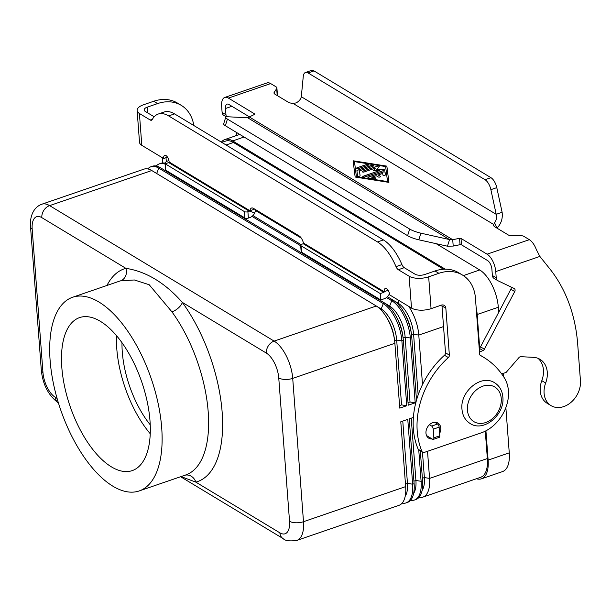 <?xml version="1.0" encoding="UTF-8"?>
<svg xmlns="http://www.w3.org/2000/svg" width="611" height="611" viewBox="0 0 611 611"><rect width="100%" height="100%" fill="white"/><g stroke="black" fill="none" stroke-linecap="round" stroke-linejoin="round"><path stroke-width="0.92" d="M501.692 373.94L506.114 372.42L518.938 357.611A2.528 1.948 -58.9 0 1 520.855 356.679L533.418 357.343A22.76 17.559 -58.9 0 1 540.025 359.329A22.76 17.559 -58.9 0 1 545.661 383.005A21.744 16.772 121.1 0 0 551.046 405.635A21.744 16.772 121.1 0 0 578.892 391.025A21.744 16.772 121.1 0 0 580.45 380.775L577.716 344.375A176.991 136.543 121.1 0 0 549.663 268.664L539.864 256.429L536.328 249.555A14.16 6.629 -109 0 0 529.355 239.672L523.94 236.404A5.056 2.177 -4.3 0 0 520.312 235.647L511.911 235.716A5.056 2.177 175.7 0 1 508.291 234.96L494.818 226.834A7.584 3.269 175.7 0 1 493.596 225.23A7.584 3.269 175.7 0 1 493.726 224.504L494.559 222.763C496.346 220.434 496.896 217.615 496.201 214.316L490.877 189.67A10.112 4.735 -109 0 0 485.042 179.718L308.074 72.938L313.993 70.907A10.112 4.735 -109 0 0 311.396 70.441L305.477 72.472A10.112 4.735 71 0 1 308.074 72.938M380.538 176.518A1.268 0.542 -4.3 0 0 380.34 176.281L378.27 175.036L380.332 176.205A1.268 0.542 175.7 0 1 380.538 176.48A1.268 0.542 175.7 0 1 379.652 177.068A1.268 0.542 175.7 0 1 378.217 176.938L376.155 175.685L371.725 177.205L374.978 177.801A1.268 0.542 -4.3 0 1 375.658 178.191M371.725 177.205L374.971 177.725A1.268 0.542 175.7 0 1 375.658 178.152A1.268 0.542 175.7 0 1 373.825 178.771L368.632 177.946A1.268 0.542 175.7 0 1 367.944 177.518A1.268 0.542 175.7 0 1 368.517 177.007L383.143 171.981A1.268 0.542 175.7 0 1 385.09 172.287L385.411 174.792A1.268 0.542 175.7 0 1 385.411 174.799A1.268 0.542 175.7 0 1 384.204 175.441A1.268 0.542 175.7 0 1 382.891 175.006L382.692 173.44L378.262 174.96M385.411 174.792L385.098 172.363A1.268 0.542 -4.3 0 0 383.15 172.058L368.525 177.083A1.268 0.542 -4.3 0 0 367.952 177.557M368.624 164.825A1.268 0.542 -4.3 0 0 366.676 164.542L357.168 167.804A1.268 0.542 -4.3 0 0 356.603 168.277M358.542 168.56A1.268 0.542 175.7 0 1 357.275 168.667A1.268 0.542 175.7 0 1 356.595 168.239A1.268 0.542 175.7 0 1 357.168 167.735L366.669 164.466A1.268 0.542 175.7 0 1 367.944 164.359A1.268 0.542 175.7 0 1 368.624 164.787A1.268 0.542 175.7 0 1 368.051 165.298L358.542 168.56M387.542 181.559L385.64 166.559L354.479 161.609L356.389 176.686L387.542 181.559L356.389 176.686M388.917 182.391L355.159 177.03L353.105 160.777L386.862 166.139L388.917 182.391L386.862 166.215L353.112 160.853M354.479 161.609L356.381 176.61M360.078 175.663A1.268 0.542 175.7 0 1 360.078 175.678A1.268 0.542 175.7 0 1 358.871 176.312A1.268 0.542 175.7 0 1 357.557 175.876L356.908 170.752A1.268 0.542 175.7 0 1 356.908 170.744A1.268 0.542 175.7 0 1 357.481 170.232L371.862 165.291A1.268 0.542 175.7 0 1 373.138 165.184A1.268 0.542 175.7 0 1 373.817 165.612A1.268 0.542 175.7 0 1 373.245 166.123L359.467 170.851L360.078 175.685L359.467 170.851M373.817 165.65A1.268 0.542 -4.3 0 0 371.87 165.367L357.488 170.309A1.268 0.542 -4.3 0 0 356.916 170.79M376.727 169.621L383.578 169.346A1.268 0.542 175.7 0 1 384.777 169.805A1.268 0.542 175.7 0 1 384.204 170.316L364.698 177.014A1.268 0.542 175.7 0 1 363.43 177.114A1.268 0.542 175.7 0 1 362.751 176.694A1.268 0.542 175.7 0 1 363.324 176.182L379.568 170.599L373.122 170.859L375.437 168.109L364.194 171.974A1.268 0.542 175.7 0 1 362.919 172.073A1.268 0.542 175.7 0 1 362.239 171.653A1.268 0.542 175.7 0 1 362.812 171.141L377.315 166.154A1.268 0.542 175.7 0 1 378.591 166.055A1.268 0.542 175.7 0 1 379.271 166.475A1.268 0.542 175.7 0 1 379.187 166.696L376.735 169.698L383.586 169.423A1.268 0.542 -4.3 0 1 384.777 169.843M379.568 170.599L363.331 176.258A1.268 0.542 -4.3 0 0 362.758 176.732M379.271 166.513A1.268 0.542 -4.3 0 0 377.323 166.23L362.819 171.217A1.268 0.542 -4.3 0 0 362.247 171.683M375.437 168.109L373.191 170.859M247.669 117.763L449.536 239.573L452.728 239.703L453.209 246.073L447.473 246.202L449.536 239.573L420.887 233.173A10.112 1.955 17.3 0 1 409.675 229.064L227.422 119.092A10.112 1.955 -162.7 0 1 225.719 117.297A10.112 1.955 -162.7 0 1 227.995 116.785L247.669 117.763L254.359 114.501A1.268 0.542 -4.3 0 0 254.68 114.104A1.268 0.542 -4.3 0 0 254.474 113.829L228.399 98.096A14.16 6.629 71 0 0 224.756 97.447L267.022 82.928A14.16 6.629 -109 0 1 270.665 83.577L276.08 86.846A5.056 2.177 175.7 0 1 276.898 87.923A5.056 2.177 175.7 0 1 276.684 88.641L274.224 92.299A5.056 2.177 -4.3 0 0 274.003 93.017A5.056 2.177 -4.3 0 0 274.82 94.094L288.293 102.22A7.584 3.269 -4.3 0 0 292.913 103.335L296.014 102.961C299.016 101.365 300.78 99.288 301.307 96.721L303.262 76.467A10.112 4.735 71 0 1 305.477 72.472M249.563 117.113L452.728 239.703L459.556 238.321A1.268 0.542 175.7 0 1 461.007 238.45L487.089 254.184A14.16 6.629 71 0 1 495.758 271.582L496.224 277.799A5.056 3.903 121.1 0 0 497.843 280.678A5.056 3.903 121.1 0 0 498.102 280.816L514.149 288.484A2.528 1.948 -58.9 0 1 514.279 288.552A2.528 1.948 -58.9 0 1 514.737 291.554L484.386 349.187A2.528 1.948 -58.9 0 1 482.973 350.546L479.49 352.081M237.114 132.824L235.502 135.886M224.756 97.447A14.16 6.629 71 0 0 221.64 106.184L222.106 112.401A5.056 3.903 121.1 0 0 223.725 115.28L226.36 116.869M226.704 116.808A5.056 3.903 -58.9 0 1 225.963 114.731L225.497 108.506A7.08 3.315 -109 0 1 227.055 104.137A7.08 3.315 -109 0 1 228.873 104.466L249.708 117.037M276.928 95.362L277.165 95.011A5.056 2.177 -4.3 0 0 277.379 94.293L276.898 87.923M225.719 117.297L223.649 123.934A10.112 1.955 17.3 0 0 225.352 125.729L407.606 235.693A10.112 1.955 -162.7 0 0 418.825 239.81L447.473 246.202M485.042 179.718L490.961 177.686L313.993 70.907M494.246 278.486A5.056 3.903 -58.9 0 1 493.986 278.349A5.056 3.903 -58.9 0 1 492.367 275.469L491.901 269.252A7.08 3.315 -109 0 0 487.563 260.553L461.488 244.82A1.268 0.542 -4.3 0 0 460.037 244.69L453.209 246.073M301.307 96.721L496.201 214.316L502.12 212.284C502.891 218.509 501.188 223.763 497.01 228.071L496.957 228.124M493.833 225.917L493.726 224.504L292.913 103.335M490.961 177.686A10.112 4.735 71 0 1 496.789 187.638L502.12 212.284M551.038 405.635L547.181 403.306A21.744 16.772 -58.9 0 1 541.804 380.676A22.76 17.559 121.1 0 0 538.001 358.321M479.2 348.186A2.528 1.948 121.1 0 0 480.529 346.857L510.88 289.232A2.528 1.948 121.1 0 0 511.086 287.017M434.665 422.277L437.591 424.042A2.528 1.184 71 0 1 439.141 427.15L439.79 435.796A2.528 1.184 71 0 1 439.233 437.354L433.314 439.385A2.528 1.184 -109 0 0 433.871 437.827L433.222 429.182A2.528 1.184 -109 0 0 431.672 426.073L429.434 424.721M426.547 435.582L432.664 439.271A2.528 1.184 -109 0 0 433.314 439.385M439.615 433.436A8.852 6.828 121.1 0 0 437.934 423.049A8.852 6.828 121.1 0 0 432.764 422.667A8.852 6.828 121.1 0 0 426.257 430.098A8.852 6.828 121.1 0 0 428.792 438.202A8.852 6.828 121.1 0 0 432.16 438.965M435.75 422.308A8.852 6.828 -58.9 0 1 436.285 423.255M72.64 297.252L119.137 281.281A102.404 47.918 71 0 1 120.558 280.846A10.112 8.936 74.8 0 0 125.866 268.336C146.144 271.429 164.97 282.786 182.33 302.399A10.112 4.919 -36.1 0 1 171.943 311.854A102.404 47.918 71 0 1 208.191 411.791A102.404 47.918 71 0 1 185.668 474.984L139.171 490.954A102.404 47.918 71 0 1 50.117 360.444A102.404 47.918 71 0 1 72.64 297.252A102.404 47.918 71 0 1 161.694 427.761A102.404 47.918 71 0 1 139.171 490.954M116.525 335.592A80.912 37.859 -109 0 0 116.777 348.629A80.912 37.859 -109 0 0 150.237 433.741M61.826 367.509A80.912 37.859 71 0 1 79.621 317.583A80.912 37.859 71 0 1 149.985 420.696A80.912 37.859 71 0 1 132.19 470.623A80.912 37.859 71 0 1 61.826 367.509M150.23 424.813A70.8 33.131 71 0 1 122.284 351.959A70.8 33.131 71 0 1 122.001 342.641M181.024 476.58L195.841 482.125A112.516 52.653 -109 0 0 222.152 412.219A112.516 52.653 -109 0 0 182.33 302.399L266.358 353.105A20.224 9.463 71 0 1 278.753 377.957L289.53 521.275A20.224 9.463 71 0 1 279.876 532.83L195.841 482.125A10.112 8.936 -105.2 0 0 185.095 475.182M399.571 405.582L401.557 404.894L406.758 405.719L399.762 408.125L394.882 343.283A30.344 14.198 -109 0 0 394.599 340.526A30.344 14.198 -109 0 0 386.74 317.644A30.344 14.198 -109 0 0 376.3 306.012L151.772 170.538A30.344 14.198 -109 0 0 143.975 169.14L41.8 204.227C30.428 208.443 29.901 222.412 30.55 227.032A10.112 4.361 175.7 0 0 32.184 229.178A20.224 9.463 71 0 1 41.831 217.631A10.112 7.806 -58.9 0 1 43.824 210.344A10.112 7.806 -58.9 0 1 49.606 205.624A30.344 14.198 -109 0 0 41.8 204.227M394.599 340.526L394.332 338.486A25.288 11.83 -109 0 0 387.786 319.416L386.74 317.644M147.809 168.926A30.344 14.198 71 0 1 150.963 166.734A30.344 14.198 71 0 1 158.768 168.132L383.296 303.614A30.344 14.198 71 0 1 401.878 340.885L406.758 405.719M401.557 404.894L396.684 340.06A25.288 11.83 -109 0 0 381.195 308.998L377.124 306.539M408.026 402.672L410.012 401.992L415.205 402.817L408.217 405.215L403.336 340.38A30.344 14.198 -109 0 0 403.054 337.623A30.344 14.198 -109 0 0 395.195 314.734A30.344 14.198 -109 0 0 384.754 303.109L160.227 167.628A30.344 14.198 -109 0 0 152.422 166.238L150.963 166.734M403.054 337.623L402.786 335.584A25.288 11.83 -109 0 0 396.233 316.513L395.195 314.734M156.263 166.024A30.344 14.198 71 0 1 159.418 163.832A30.344 14.198 71 0 1 165.237 164.222M410.012 401.992L405.139 337.157A25.288 11.83 -109 0 0 389.65 306.096L385.579 303.636M251.999 216.386L300.704 245.767M386.488 297.534L391.75 300.704A30.344 14.198 71 0 1 410.332 337.982L415.205 402.817M416.503 400.152L411.791 337.478A30.344 14.198 -109 0 0 411.508 334.713A30.344 14.198 -109 0 0 403.65 311.831A30.344 14.198 -109 0 0 393.209 300.207L387.412 296.709M301.055 244.606L252.931 215.561M166.108 163.496A30.344 14.198 -109 0 0 160.876 163.328L159.418 163.832M411.508 334.713L411.241 332.674A25.288 11.83 -109 0 0 404.688 313.611L403.65 311.831M164.718 163.122A30.344 14.198 71 0 1 167.872 160.93A30.344 14.198 71 0 1 168.957 160.655M418.153 394.958L413.594 334.255A25.288 11.83 -109 0 0 398.105 303.193L394.026 300.734M255.604 210.551L301.292 238.122M408.69 306.378A30.344 14.198 71 0 1 418.787 335.08L422.507 384.548M443.54 269.237L233.463 142.478A30.344 14.198 -109 0 0 225.665 141.08L221.808 142.401M279.876 532.83A10.112 7.806 -58.9 0 0 282.832 538.413A10.112 7.806 -58.9 0 0 283.107 538.581C285.123 540.804 289.698 541.415 296.816 540.422L398.991 505.328A30.344 14.198 -109 0 0 405.658 486.608L400.785 421.773L407.781 419.367L412.654 484.202A30.344 14.198 71 0 1 405.979 502.929A30.344 14.198 71 0 1 402.145 503.136M402.779 421.086L407.461 483.377A25.288 11.83 71 0 1 405.192 496.285M405.979 502.929L407.445 502.425A30.344 14.198 -109 0 0 414.113 483.706L409.24 418.871L413.38 417.443M418.756 449.963L421.109 481.3A30.344 14.198 71 0 1 414.434 500.027A30.344 14.198 71 0 1 410.6 500.233M411.234 418.184L415.915 480.475A25.288 11.83 71 0 1 413.647 493.383M414.434 500.027L415.892 499.523A30.344 14.198 -109 0 0 422.568 480.804L420.322 450.918M427.524 451.3L429.564 478.398A30.344 14.198 71 0 1 422.888 497.117A30.344 14.198 71 0 1 419.054 497.331M422.888 497.117L480.681 477.275A30.344 14.198 -109 0 0 487.357 458.548L485.294 431.145M422.461 452.209L424.37 477.573A25.288 11.83 71 0 1 422.094 490.48M120.558 280.846L134.389 279.975L149.183 284.726L171.943 311.854M221.381 142.142A30.344 14.198 71 0 1 224.886 139.529A30.344 14.198 71 0 1 232.692 140.927L445.243 269.176M485.928 430.824L488.128 460.106A30.344 14.198 71 0 1 481.453 478.825A30.344 14.198 71 0 1 476.435 478.726M476.122 307.257A30.344 14.198 71 0 1 477.183 314.505L479.688 347.873M498.698 312.358L498.316 307.249A30.344 14.198 -109 0 0 479.734 269.97L436.147 243.674M481.453 478.825L502.586 471.562A30.344 14.198 -109 0 0 509.261 452.843L505.862 407.59M503.525 376.59L503.288 373.39M389.49 293.54A7.584 5.85 -58.9 0 1 384.296 298.733L380.752 299.948L301.551 252.16A2.528 1.092 175.7 0 1 301.139 251.617L300.665 245.248A2.528 1.092 175.7 0 1 301.803 244.232L303.232 243.743A0.504 0.39 -58.9 0 0 303.56 243.445L303.423 243.018A7.584 3.551 -109 0 0 299.138 235.922L253.496 208.389A7.584 3.551 71 0 0 251.541 208.038A7.584 3.551 71 0 0 249.922 210.734L254.68 209.099M380.752 299.948L380.279 293.578L383.815 292.364A0.504 0.39 121.1 0 0 384.204 291.76L388.1 290.248M380.279 293.578L301.07 245.79A2.528 1.092 175.7 0 1 300.665 245.248M458.662 272.743L462.519 275.065A40.456 31.207 -58.9 0 0 438.881 273.308L428.662 276.814A14.16 6.102 175.7 0 1 409.118 276.225L398.326 269.718L404.245 267.679L415.037 274.194A7.08 3.055 -4.3 0 0 424.805 274.492L435.024 270.978A40.456 31.207 -58.9 0 1 458.662 272.743A40.456 31.207 -58.9 0 1 460.534 273.995M384.189 291.592A5.056 2.368 -109 0 1 385.304 288.468A5.056 2.368 -109 0 1 389.703 294.914L411.508 308.074A14.16 6.102 -4.3 0 0 431.06 308.662L441.272 305.156A5.056 3.903 121.1 0 1 444.228 305.378A5.056 3.903 121.1 0 1 445.847 308.257L441.99 305.928A5.056 3.903 121.1 0 0 441.822 305.011M462.519 275.065A40.456 31.207 -58.9 0 1 475.434 298.092L479.643 354.059A2.528 1.948 121.1 0 0 480.445 355.495A2.528 1.948 121.1 0 0 480.521 355.541A101.136 78.025 -58.9 0 1 483.645 357.298A101.136 78.025 -58.9 0 1 504.38 377.911A35.4 27.312 -58.9 0 1 481.231 432.855L424.164 452.453A2.528 1.948 -58.9 0 1 422.69 452.346L418.833 450.017A2.528 1.948 -58.9 0 1 418.184 449.253A75.856 58.519 -58.9 0 1 444.472 355.251A2.528 1.948 121.1 0 0 445.511 352.791L441.99 305.928M428.303 436.636A8.852 6.828 -58.9 0 1 427.12 436.613M422.69 452.346A2.528 1.948 -58.9 0 1 422.041 451.582A75.856 58.519 -58.9 0 1 448.329 357.572A2.528 1.948 121.1 0 0 449.368 355.121L445.847 308.257M398.326 269.718A5.056 2.368 -109 0 1 396.012 266.633A40.456 18.933 71 0 0 377.506 241.948L383.418 239.917A40.456 18.933 71 0 1 401.931 264.601A5.056 2.368 -109 0 0 404.245 267.679M377.506 241.948L168.628 115.914A40.456 18.933 -109 0 0 158.218 114.051A40.456 18.933 -109 0 0 152.246 119.542A5.056 2.368 71 0 1 151.497 120.23A5.056 2.368 71 0 1 150.199 120L139.407 113.486A14.16 6.102 175.7 0 1 137.124 110.484A14.16 6.102 175.7 0 1 143.532 104.764L153.743 101.258A40.456 31.207 -58.9 0 1 177.381 103.022L181.238 105.344A40.456 31.207 -58.9 0 1 193.824 125.515M137.124 110.484L139.514 142.332A14.16 6.102 -4.3 0 0 141.805 145.334L163.611 158.493A5.056 2.368 71 0 1 164.726 155.377A5.056 2.368 71 0 1 169.125 161.823L169.132 161.991A0.504 0.39 -58.9 0 1 168.743 162.595L165.207 163.809L244.408 211.597A2.528 1.092 -4.3 0 0 247.898 211.704L249.326 211.215A0.504 0.39 121.1 0 0 249.655 210.917L254.665 213.124A7.584 5.85 -58.9 0 1 249.807 217.585L248.379 218.074A2.528 1.092 -4.3 0 1 244.889 217.967L165.688 170.179L165.207 163.809M383.418 239.917L174.54 113.883A40.456 18.933 -109 0 0 164.138 112.019L158.218 114.051M255.749 209.749L254.665 213.124M154.171 116.793L145.326 111.454A7.08 3.055 -4.3 0 1 144.181 109.949A7.08 3.055 -4.3 0 1 147.388 107.093L157.6 103.587A40.456 31.207 -58.9 0 1 181.238 105.344M166.307 161.709L166.001 157.676M162.717 162.977L162.327 157.722M163.611 158.493L167.521 157.157M270.665 83.577L228.399 98.096M487.089 254.184L529.355 239.672M231.92 106.306L225.497 108.506M276.684 88.641L277.165 95.011M274.224 92.299L274.324 93.697M254.474 113.829L254.52 114.394M222.106 112.401L225.963 114.731M227.422 119.092L225.352 125.729M459.556 238.321L460.037 244.69M494.559 222.763L497.01 228.071M490.877 189.67L496.789 187.638M539.864 256.429L495.758 271.582M545.661 383.005L541.804 380.676M482.973 350.546L479.207 348.27M484.386 349.187L480.529 346.857M514.737 291.554L510.88 289.232M496.224 277.799L492.367 275.469M437.591 424.042L431.672 426.073M439.141 427.15L433.222 429.182M439.79 435.796L433.871 437.827M461.007 238.45L461.488 244.82M420.887 233.173L418.825 239.81M409.675 229.064L407.606 235.693M501.249 398.525A20.224 15.603 -58.9 0 1 485.714 422.529A20.224 15.603 -58.9 0 1 467.438 410.141A20.224 15.603 -58.9 0 1 482.973 386.129A20.224 15.603 -58.9 0 1 501.249 398.525M41.831 217.631L125.866 268.336A112.516 52.653 -109 0 0 106.956 285.467M376.3 306.012L274.133 341.106A10.112 7.806 121.1 0 0 268.351 345.826A10.112 7.806 121.1 0 0 266.358 353.105M57.052 398.38L55.349 397.349A20.224 9.463 71 0 1 42.961 372.504A10.112 4.361 175.7 0 1 41.327 370.358L30.55 227.032M42.961 372.504L32.184 229.178M394.882 343.283L292.715 378.377A10.112 4.361 175.7 0 1 285.123 379.454A10.112 4.361 175.7 0 1 278.753 377.957M405.658 486.608L303.491 521.702A10.112 4.361 175.7 0 1 295.9 522.779A10.112 4.361 175.7 0 1 289.53 521.275M55.349 397.349A10.112 7.806 121.1 0 0 58.305 402.932A10.112 7.806 121.1 0 0 58.419 403.008M160.227 167.628L158.768 168.132L156.683 173.493M384.754 303.109L383.296 303.614L381.195 308.998L380.401 309.273M403.336 340.38L401.878 340.885L396.684 340.06L394.63 340.762M165.619 169.339L165.13 170.591M393.209 300.207L391.75 300.704L389.65 306.096L388.856 306.371M411.791 337.478L410.332 337.982L405.139 337.157L403.084 337.86M296.816 540.422A30.344 14.198 -109 0 0 303.491 521.702L292.715 378.377A30.344 14.198 -109 0 0 274.133 341.106L49.606 205.624L151.772 170.538M399.113 300.597L398.105 303.193L397.31 303.468M443.54 326.572L418.787 335.08L413.594 334.255L411.539 334.958M233.463 142.478L226.116 144.998M414.113 483.706L412.654 484.202L407.461 483.377L405.467 484.065M422.568 480.804L421.109 481.3L415.915 480.475L413.922 481.163M487.357 458.548L429.564 478.398L424.37 477.573L422.377 478.26M479.734 269.97L463.359 275.599M244.064 137.017L232.692 140.927M498.316 307.249L477.183 314.505M509.261 452.843L488.128 460.106M303.423 243.018L384.204 291.76M383.815 292.364L303.232 243.743M301.07 245.79L301.551 252.16M411.508 308.074L409.118 276.225M428.662 276.814L431.06 308.662M422.041 451.582L418.184 449.253M448.329 357.572L444.472 355.251M449.368 355.121L445.511 352.791M438.881 273.308L435.024 270.978M396.012 266.633L401.931 264.601M139.407 113.486L141.805 145.334M169.132 161.991L249.922 210.734M168.628 115.914L174.54 113.883M249.326 211.215L168.743 162.595M244.408 211.597L244.889 217.967M247.898 211.704L248.379 218.074M147.388 107.093L147.824 112.966M153.743 101.258L157.6 103.587M150.199 120L152.422 119.237M493.986 278.349L497.843 280.678M470.134 423.515C483.675 432.634 504.992 414.625 502.853 397.097C502.295 390.719 499.577 385.961 494.696 382.814C481.155 373.703 459.839 391.712 461.977 409.24C462.535 415.617 465.254 420.376 470.134 423.515M168.934 160.563L167.872 160.93M41.327 370.358C42.846 384.808 48.597 395.722 58.572 403.107M283.107 538.581L180.589 476.725M239.764 134.42L224.886 139.529M479.788 354.968L483.645 357.298"/></g></svg>
